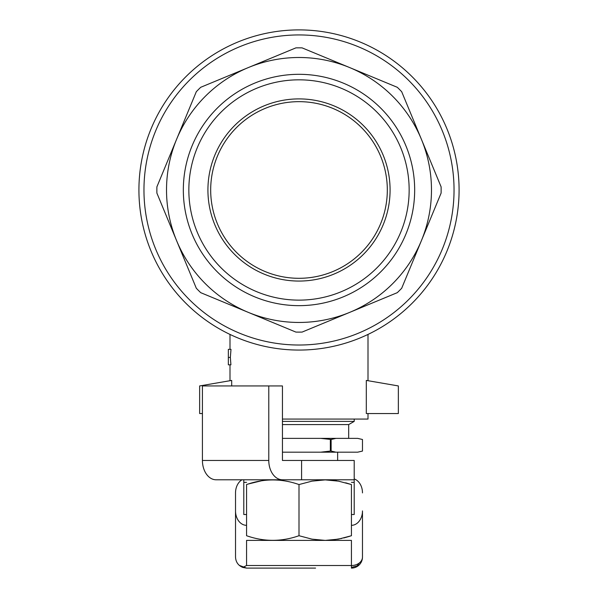 <?xml version="1.0" encoding="UTF-8"?>
<svg xmlns="http://www.w3.org/2000/svg" width="598" height="598" viewBox="0 0 598 598"><rect width="100%" height="100%" fill="white"/><g stroke="black" fill="none" stroke-linecap="round" stroke-linejoin="round"><path stroke-width="0.9" d="M315.557 568.1L246.563 568.1L242.781 567.435L246.563 565.514L246.563 540.405L351.437 540.405L351.437 565.514L246.563 565.514M362.478 557.059A11.041 8.454 180 0 1 359.249 563.039L357.126 565.865L351.437 567.435L351.437 568.1A11.041 11.041 135.2 0 0 362.478 557.059L362.478 510.916A14.412 11.041 90 0 1 351.437 525.328M241.996 479.783A14.412 11.041 90 0 0 235.522 492.901L235.522 510.916A14.412 11.041 90 0 0 246.563 525.328M362.478 492.901A14.412 11.041 90 0 0 354.203 478.946M282.443 479.783A19.323 13.664 -90 0 1 268.779 460.46L202.423 460.46A19.323 13.664 -90 0 0 216.087 479.783L301.579 479.783L301.579 460.46L354.203 460.46L354.203 514.519L351.437 514.519M246.563 514.519L243.797 514.519L243.797 479.783L354.203 479.783M359.249 563.039A11.041 8.454 180 0 1 351.437 565.514L351.437 567.435M357.126 565.865L359.092 565.02M242.781 567.435C238.198 565.491 235.776 562.03 235.522 557.059L235.522 510.916M268.779 460.46L268.779 385.942L202.423 385.942L202.423 460.46M268.779 385.942L282.443 385.942L282.443 460.46L301.579 460.46M299 74.309A115.668 115.668 0 0 0 183.332 189.977A115.668 115.668 0 0 0 299 305.653A115.668 115.668 0 0 0 414.668 189.977A115.668 115.668 0 0 0 299 74.309M390.083 189.977A91.083 91.083 0 0 1 253.462 268.861A91.083 91.083 0 0 1 253.462 111.101A91.083 91.083 0 0 1 390.083 189.977M387.317 189.977A88.317 88.317 0 0 1 299 278.302A88.317 88.317 0 0 1 210.683 189.977A88.317 88.317 0 0 1 299 101.66A88.317 88.317 0 0 1 387.317 189.977M299 79.826A110.152 110.152 0 0 0 203.604 245.053A110.152 110.152 0 0 0 394.396 245.053A110.152 110.152 0 0 0 299 79.826M349.695 67.581A132.479 132.479 0 0 1 349.695 312.373A132.479 132.479 0 0 1 176.604 139.282A132.479 132.479 0 0 1 349.695 67.581L302.11 47.877A142.137 142.137 0 0 0 295.89 47.877L200.719 87.293A142.137 142.137 0 0 0 196.316 91.696L156.893 186.868A142.137 142.137 0 0 0 156.893 193.094L196.316 288.266A142.137 142.137 0 0 0 200.719 292.669L295.89 332.084A142.137 142.137 0 0 0 302.11 332.084L397.281 292.669A142.137 142.137 0 0 0 401.684 288.266L441.107 193.094A142.137 142.137 0 0 0 441.107 186.868L401.684 91.696A142.137 142.137 0 0 0 397.281 87.293L349.695 67.581M200.719 292.669L248.305 312.373M302.11 332.084L349.695 312.373M138.923 189.977A160.077 160.077 0 0 1 379.042 51.346A160.077 160.077 0 0 1 379.042 328.616A160.077 160.077 0 0 1 138.923 189.977M282.443 419.063L368.002 419.063L368.002 413.539M366.312 413.539L366.312 380.418L398.358 385.942L398.358 413.539L366.312 413.539M231.688 385.942L231.688 380.418L199.642 385.942L199.642 413.539L202.423 413.539M228.346 357.425L228.346 349.344L230.992 349.344L230.35 357.425L230.91 364.825L228.346 364.825L228.346 357.425L230.35 357.425M348.679 438.379L348.679 424.58L354.203 421.396L282.443 421.396M348.679 424.58L282.443 424.58M331.128 439.493L320.775 438.379L335.919 438.379L331.128 439.493L331.128 451.071L335.919 452.178L357.694 452.178L362.478 451.071L362.478 439.493L362.478 451.071L357.694 452.178M330.35 439.493L330.35 451.071L320.775 452.178L282.443 452.178M282.443 438.379L320.775 438.379M362.478 439.493L357.694 438.379L362.478 439.493M335.919 438.379L357.694 438.379M320.775 452.178L335.919 452.178M330.35 451.071L331.128 451.071M345.696 482.81L351.437 484.559C351.437 478.407 351.437 478.407 351.437 484.559L338.475 481.143L325.222 479.88L311.962 481.143L299 484.559C281.523 478.407 264.039 478.407 246.563 484.559L246.727 484.507M331.21 480.142L336.846 480.852M248.207 484.021L261.446 480.807M266.103 480.201L266.79 480.142M246.563 484.559C246.563 478.407 246.563 478.407 246.563 484.559L246.563 535.718C264.039 541.87 281.523 541.87 299 535.718L311.969 539.142L325.222 540.405L338.475 539.142L351.273 535.778M249.971 536.802L248.962 536.496M349.793 536.257L343.768 537.976M341.75 538.462L331.21 540.144M351.437 535.718C351.437 541.87 351.437 541.87 351.437 535.718L351.437 484.559M246.563 535.718C246.563 541.87 246.563 541.87 246.563 535.718M299 535.718L299 484.559M354.203 482.362L351.437 482.362M246.563 482.362L243.797 482.362M295.606 344.986A155.039 155.039 0 0 1 143.961 189.977A155.039 155.039 0 0 1 300.129 34.946A155.039 155.039 0 0 1 454.024 192.242A155.039 155.039 0 0 1 295.606 344.986M359.249 564.863L360.415 563.495M239.282 565.357L246.563 568.1M229.998 334.424L229.998 349.344M229.998 364.825L229.998 380.59M368.002 334.424L368.002 380.59M354.203 419.063L354.203 421.396M337.638 460.46L337.638 452.178"/></g></svg>
